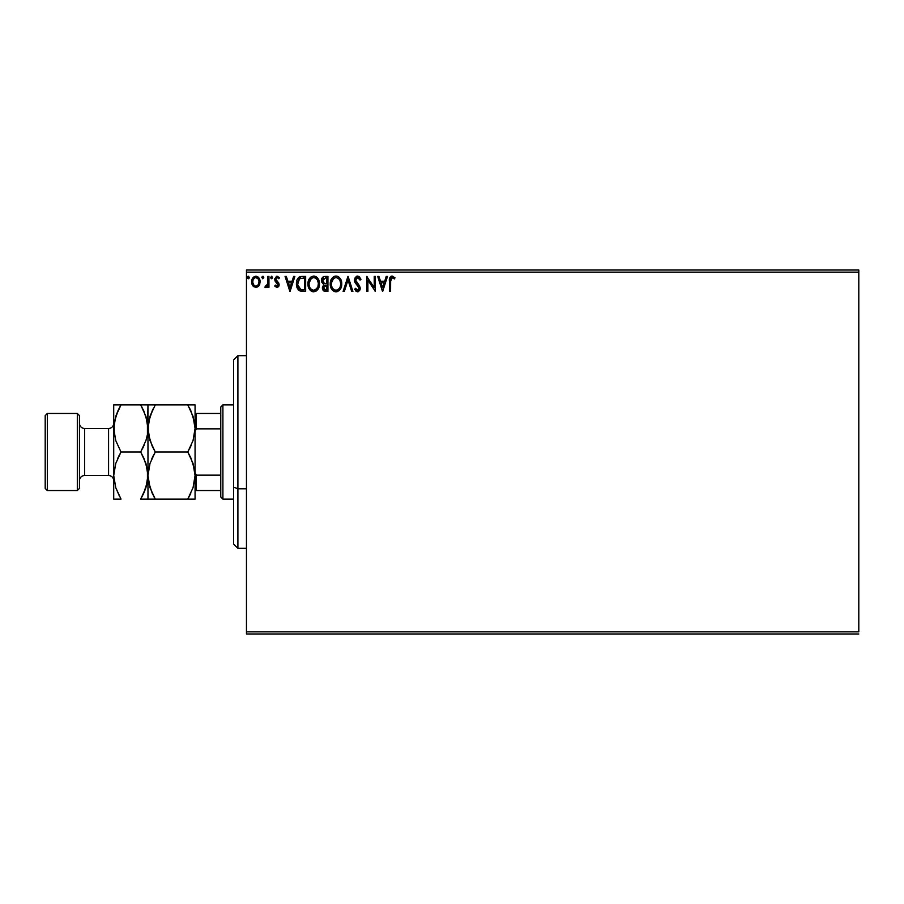 <?xml version="1.0" encoding="UTF-8"?>
<svg xmlns="http://www.w3.org/2000/svg" width="904" height="904" viewBox="0 0 904 904"><rect width="100%" height="100%" fill="white"/><g stroke="black" fill="none" stroke-linecap="round" stroke-linejoin="round"><path stroke-width="1.36" d="M246.464 272.149L858.8 272.149L858.8 631.851L246.464 631.851L246.464 272.149L246.464 633.986L858.8 633.986L246.464 633.986L246.464 631.851L858.8 631.851L858.8 272.149L246.464 272.149L246.464 270.013L246.464 272.149M251.662 281.393L251.651 281.878C251.617 278.771 253.03 276.895 255.866 276.24C258.725 276.895 260.126 278.771 260.103 281.878L258.985 285.766L255.866 287.574L259.482 284.873L260.103 281.878L259.471 278.895L257.73 276.76L255.38 276.274L252.679 278.161L251.888 279.946L251.911 283.912L253.357 286.5L256.34 287.551L258.702 286.15M267.787 276.432L268.94 276.432L267.787 276.432L267.527 284.251L264.906 287.201L266.465 287.404L267.787 285.777L267.787 287.382L268.94 287.382L268.94 276.432L268.94 287.382L268.94 276.432L267.787 276.432L267.607 283.879L264.906 287.201L265.776 287.574L267.787 285.777L267.787 287.382L268.94 287.382L267.787 287.382M276.929 287.574L278.601 286.624L279.099 284.274L276.127 280.398L275.946 278.737L277.268 277.584L278.85 278.737L279.505 277.72L276.59 276.308L274.737 278.85L275.087 281.099L277.969 284.76L277.11 286.195L275.381 285.076L274.703 286.026L276.929 287.574L274.703 286.026L276.929 287.574L279.121 284.703L278.76 283.02L275.856 279.347L277.268 277.584L278.85 278.737L279.505 277.72L277.132 276.24L274.703 279.404L277.969 284.76L276.861 286.229L275.381 285.076L274.703 286.026L275.381 285.076L277.11 286.195M300.84 276.534L302.162 276.432L298.93 277.279L297.088 279.856L296.433 283.076L296.919 287.223L299.8 290.885L305.642 291.416L305.642 276.432L302.162 276.432C298.162 276.974 296.241 279.415 296.422 283.743C296.241 286.817 297.371 289.19 299.8 290.885L305.642 291.416L305.642 276.432L305.642 291.416L303.371 291.416M324.931 276.432L327.926 276.432L323.79 276.613L321.88 278.432L321.53 281.878L323.756 284.523L322.4 288.432L323.734 290.918L327.926 291.416L327.926 276.432L327.926 291.416L327.926 276.432L324.931 276.432C322.592 276.793 321.406 278.217 321.395 280.692L323.756 284.523L322.355 287.709C322.378 290.071 323.53 291.303 325.813 291.416L325.496 291.416M344.367 291.416L343.113 291.416L347.916 276.432L343.113 291.416L344.367 291.416L348.006 280.048L351.656 291.416L352.91 291.416L348.108 276.432L352.91 291.416L348.108 276.432L343.113 291.416L344.367 291.416L348.006 280.048L351.656 291.416L352.91 291.416L351.656 291.416M374.233 276.432L374.233 287.585L366.741 276.432L366.741 291.416L367.894 291.416L367.894 280.24L375.386 291.416L375.386 276.432L374.233 276.432L375.386 276.432L374.233 276.432L374.233 287.585L366.741 276.432L366.741 291.416L367.894 291.416L367.894 280.24L375.386 291.416L375.386 276.432L375.149 291.416M390.573 281.449L391.172 278.093L392.562 277.641L394.404 278.929L394.991 277.777L392.155 276.048L389.895 277.517L389.421 291.416L390.573 291.416L390.573 281.449L392.166 277.584L394.404 278.929L394.991 277.777L392.155 276.048C389.873 276.827 388.957 278.579 389.421 281.302L389.421 291.416L390.573 291.416L390.641 279.596M386.234 276.432L387.488 276.432L382.686 291.416L387.488 276.432L386.234 276.432L384.697 281.234L380.494 281.234L378.945 276.432L377.691 276.432L382.494 291.416L387.488 276.432L386.234 276.432L384.697 281.234L380.494 281.234L378.945 276.432L377.691 276.432L382.494 291.416L377.691 276.432L378.945 276.432M357.611 276.048L355.249 277.426L354.447 280.104L355.182 282.771L359.012 287.845L357.882 290.229L355.543 288.342L354.639 289.269L357.532 291.8L359.566 290.636L360.176 287.709L355.973 281.596L355.769 279.099L357.69 277.584L360.041 280.082L360.978 279.325L359.329 276.692L357.611 276.048L354.447 280.104L359.057 288.376L357.543 290.263L355.543 288.342L354.639 289.269L357.532 291.8L360.21 288.308L359.622 286.026L355.6 280.127L357.69 277.584L360.041 280.082L360.978 279.325L357.611 276.048M341.768 283.856L340.367 278.737L338.525 276.805L335.983 276.048L333.44 276.827L331.61 278.782L330.231 283.935L331.621 289.11L333.497 291.065L336.073 291.8L340.051 289.585L341.768 283.867C341.814 279.596 339.893 276.986 335.983 276.048C332.073 277.031 330.163 279.652 330.231 283.935C330.163 288.263 332.107 290.885 336.073 291.8C339.949 290.783 341.848 288.139 341.768 283.856M319.474 283.856L318.084 278.737L316.242 276.805L313.688 276.048L311.145 276.827L309.315 278.782L307.948 283.935L309.337 289.11L311.202 291.065L313.778 291.8L317.756 289.585L319.474 283.867C319.53 279.596 317.598 276.986 313.688 276.048C309.789 277.031 307.868 279.652 307.948 283.935C307.868 288.263 309.812 290.885 313.778 291.8C317.666 290.783 319.564 288.139 319.474 283.856M293.619 276.432L294.885 276.432L290.071 291.416L294.885 276.432L293.619 276.432L292.082 281.234L287.879 281.234L286.331 276.432L285.076 276.432L289.879 291.416L294.885 276.432L293.619 276.432L292.082 281.234L287.879 281.234L286.331 276.432L285.076 276.432L289.879 291.416L285.076 276.432L286.331 276.432M271.844 276.274L270.669 277.494L271.629 278.737L270.669 277.494L271.629 276.24L272.59 277.494L271.415 276.274L270.725 277.923L271.629 278.737L272.533 277.923L271.629 278.737L272.59 277.494L271.629 276.24L270.669 277.494L271.211 278.624M262.894 276.251L263.753 277.494L263.211 276.364L262.205 276.5L262.578 278.714L263.753 277.494L262.793 278.737L263.753 277.494L262.793 278.737L261.832 277.494L262.793 278.737L261.832 277.494L263.2 276.364M249.346 277.494L247.967 276.364L247.651 278.319L248.6 278.714L249.289 277.923L248.385 278.737L249.346 277.494L248.385 278.737L247.425 277.494L248.385 278.737L247.425 277.494L248.385 276.24L247.425 277.494L248.385 276.24L249.346 277.494L248.487 276.251M858.8 270.013L246.464 270.013L858.8 270.013L858.8 272.149L858.8 270.013M390.573 291.416L389.421 291.416M390.957 276.341L391.635 276.093M392.155 276.048L394.991 277.777L394.404 278.929L391.884 277.618M393.522 278.195L392.935 277.81M392.924 277.799L392.166 277.584L392.924 277.799M390.697 279.144L391.048 278.251M390.89 278.511L390.697 279.133M390.573 280.873L390.618 279.709M389.488 279.291L389.432 280.296M382.595 287.811L380.979 282.771L384.211 282.771L382.595 287.811L380.979 282.771L384.211 282.771L382.595 287.811M367.894 291.416L366.741 291.416L367.001 276.432M360.978 279.325L360.041 280.082L359.182 278.488M358.142 277.664L357.238 277.641M355.634 279.618L355.622 280.511M360.176 288.918L360.063 289.506M360.052 289.54L359.566 290.636M358.492 291.585L357.927 291.766M355.747 290.964L356.549 291.574M354.639 289.269L355.543 288.342L355.893 288.986M356.854 290.082L357.882 290.229M358.978 289.02L359.012 287.845M359.057 288.376L358.153 286.195M356.447 284.421L355.566 283.347M354.876 282.138L354.492 280.794M354.628 281.438L354.504 280.85M356.266 276.421L356.899 276.149M360.21 288.308L360.176 287.709M341.678 285.223L341.588 285.856M341.441 286.534L341.271 287.122M341.091 287.642L340.785 288.342M335.395 291.766L334.74 291.63M332.457 290.195L331.632 289.133M330.31 282.59L330.254 283.257M331.101 279.709L331.598 278.805M330.819 280.398L333.44 276.816M334.152 276.432L335.282 276.104M336.672 276.093L337.305 276.24M338.672 276.906L339.531 277.664M341.011 279.946L341.271 280.635M341.441 281.2L341 279.924M341.599 281.935L341.689 282.523M336.74 291.755L337.395 291.596M338.604 290.998L339.203 290.512M330.254 284.613L330.31 285.291M340.198 286.579L340.446 285.596M336.65 290.207L336.017 290.263C332.875 289.472 331.327 287.37 331.384 283.935L331.452 285.02L331.384 283.935C331.316 280.477 332.853 278.364 336.017 277.584C339.136 278.364 340.661 280.455 340.616 283.867L340.548 282.794L340.616 283.867C340.684 287.302 339.147 289.438 336.017 290.263L336.288 290.263M332.141 287.449L332.672 288.353M332.175 287.54L331.644 286.093M332.943 288.692L333.553 289.291L332.943 288.692M335.474 290.229L334.243 289.788M331.452 282.85L333.587 278.488M332.785 279.325L332.073 280.522M339.949 280.568L340.548 282.794M338.876 278.929L339.508 279.765M338.051 278.206L338.853 278.907M323.203 290.421L324.084 291.122M323.734 290.918L322.818 289.822M322.558 289.156L322.4 288.432M321.869 278.455L322.536 277.46M322.83 277.166L323.44 276.771M324.378 291.235L325.09 291.382M323.96 283.201L322.547 280.692L325.463 277.969L326.773 277.969L326.773 283.54L324.355 283.37L326.197 283.54L324.355 283.37L322.57 280.364L322.604 281.347M324.287 289.551L323.564 287.065L324.615 285.37L326.186 285.076L325.293 285.144M324.197 285.698L323.508 287.675L326.773 285.076L326.773 289.879L325.576 289.879L323.508 287.675L323.971 289.257M322.615 280.037L323.711 278.308M326.186 285.076L326.773 285.076L326.773 289.879L325.576 289.879M319.394 285.212L313.778 291.8M313.078 291.755L312.445 291.619M310.151 290.173L308.546 287.528M308.535 287.495L309.337 289.11M308.015 282.59L307.97 283.257M308.818 279.709L310.128 277.72M314.377 276.093L315.01 276.24M316.377 276.906L317.247 277.664M318.084 278.737L317.259 277.675L318.084 278.748M318.705 279.912L318.988 280.635M319.315 281.935L319.394 282.5M316.31 290.998L316.92 290.512M309.315 278.782L308.524 280.398M307.97 284.613L308.015 285.291M315.281 277.935L317.225 279.765L318.264 282.794M317.914 286.579L318.321 283.867C318.389 287.302 316.863 289.438 313.733 290.263L313.733 290.263C310.58 289.472 309.044 287.37 309.1 283.935C309.021 280.477 310.569 278.364 313.733 277.584C316.841 278.364 318.377 280.455 318.321 283.867L318.163 285.596M316.886 288.534L314.004 290.263M309.846 287.449L310.388 288.353M309.1 283.935L309.157 282.85L309.1 283.935M309.891 287.54L309.36 286.093M310.66 288.692L311.258 289.291L310.66 288.692M313.191 290.229L311.959 289.788M309.157 282.85L311.304 278.488M310.49 279.325L309.778 280.522M317.666 280.568L317.225 279.765M316.581 278.929L315.304 277.946M315.089 289.981L316.637 288.839M301.541 291.325L300.727 291.19M298.456 289.913L296.964 287.359M296.93 287.291L296.749 286.658M296.738 286.591L296.58 285.845M296.422 283.743L296.478 282.421M296.568 281.765L296.874 280.477M298.388 277.765L299.281 277.053M299.574 276.906L300.806 276.534M298.546 287.8L300.806 289.596L297.597 284.59L299.484 278.748L304.49 277.969L304.49 289.879L300.411 289.461L298.162 287.054M298.467 279.912L299.484 278.748M302.897 289.868L302.049 289.811M297.687 282.172L297.811 281.551M289.981 287.811L288.365 282.771L291.596 282.771L289.981 287.811L288.365 282.771L291.596 282.771L289.981 287.811M276.228 286.026L277.969 284.76L277.46 283.438M276.861 286.229L277.969 284.76L277.697 283.766L274.906 280.692M277.957 285.009L275.087 281.099M277.969 284.76L277.697 283.766M279.505 277.72L278.545 278.33M278.85 278.737L277.268 277.584L276.421 277.935M275.923 278.794L276.387 280.726M275.878 279.042L276.127 280.398L278.839 283.212M278.76 283.02L279.121 284.963M278.748 286.376L279.076 285.336M271.629 276.24L272.59 277.494M265.539 287.551L264.906 287.201L265.46 286.037L266.895 285.687M265.776 287.574L264.906 287.201M267.29 284.975L267.742 282.477M267.787 280.873L267.787 280.116M267.72 282.941L267.607 283.879M251.651 281.878L252.77 285.777L256.103 287.574M252.25 284.862L251.933 283.992M251.9 283.89L251.707 282.895M252.216 279.031L252.679 278.161M254.013 276.771L255.38 276.274M256.374 276.274L258.035 276.974M259.075 278.172L259.437 278.805M259.471 278.884L259.855 279.946M259.482 278.907L259.855 279.924M259.843 283.901L259.482 284.884M255.877 277.584L255.143 277.697L255.877 277.584C257.979 278.127 258.996 279.551 258.951 281.867C258.996 284.195 257.979 285.653 255.877 286.229L255.877 286.229C253.775 285.653 252.747 284.195 252.804 281.867L252.973 280.421L252.804 281.867C252.747 279.551 253.775 278.127 255.877 277.584L258.024 278.771M258.228 279.076L258.906 281.144M255.685 286.229L255.877 286.229C257.979 285.653 258.996 284.195 258.951 281.867L258.216 284.681L256.6 286.116M255.504 286.206L253.956 285.28L252.837 282.602M254.86 277.81L253.515 279.076L255.154 277.697M258.906 282.613L258.951 281.867M331.644 286.082L331.452 285.02M325.463 277.969L326.773 277.969L326.773 283.54L326.197 283.54M309.349 286.082L309.157 285.02M303.247 277.969L304.49 277.969L304.49 289.879L303.733 289.879M297.857 286.139L297.698 285.427M300.343 278.285L300.908 278.138M252.804 281.867L252.837 281.144M252.973 280.421L253.515 279.076M256.589 277.697L257.244 278.014M258.781 283.325L258.216 284.681M255.154 286.116L254.499 285.777M237.899 488.793L237.899 355.656L237.899 488.793L246.464 488.793L237.899 488.793L237.899 548.344L237.899 488.793L233.616 487.154L237.899 488.793M233.616 359.939L233.616 487.154L233.616 359.939L237.899 355.656L246.464 355.656M233.616 544.061L233.616 487.154L233.616 544.061L237.899 548.344L246.464 548.344M220.768 475.154L220.768 496.963L222.904 499.098L222.904 404.902L220.768 407.037L220.768 475.154L220.768 407.037L222.904 404.902L222.904 499.098L233.616 499.098L222.904 499.098L220.768 496.963L220.768 475.154L196.36 475.154L195.072 472.555L196.36 475.154L196.36 490.544L220.768 490.544L196.36 490.544L196.36 475.154L220.768 475.154M233.616 404.902L222.904 404.902L233.616 404.902M195.072 490.544L196.36 490.544L195.072 490.544M195.072 431.445L196.36 428.846L220.768 428.846L196.36 428.846L196.36 413.456L195.072 413.456L196.36 413.456L196.36 428.846L195.072 431.445M220.768 413.456L196.36 413.456L220.768 413.456M77.315 490.544L79.462 488.397L79.462 415.603L77.315 413.456L77.315 490.544L77.315 413.456L47.336 413.456L45.2 415.603L45.2 488.397L47.336 490.544L47.336 413.456L47.336 490.544L77.315 490.544L47.336 490.544L45.2 488.397L45.2 415.603L47.336 413.456L77.315 413.456L79.462 415.603L79.462 488.397L77.315 490.544M114.243 469.402L113.712 475.549L115.746 463.458L121 452L115.768 440.621L113.712 428.451L113.712 499.098L115.746 499.098L113.712 499.098L113.712 423.321A5.141 5.141 0 0 1 108.57 428.451L84.592 428.451L84.592 475.549A5.141 5.141 0 0 0 79.462 480.691A5.141 5.141 0 0 1 84.592 475.549L108.57 475.549A5.141 5.141 0 0 1 113.316 478.702M113.712 480.691A5.141 5.141 0 0 0 108.57 475.549L84.592 475.549L84.592 428.451A5.141 5.141 0 0 1 79.462 423.309A5.141 5.141 0 0 0 84.592 428.451L108.57 428.451A5.141 5.141 0 0 0 113.712 423.309L113.712 404.902L113.712 428.451L115.746 416.348L121 404.902L113.712 404.902M108.57 475.549L108.57 428.451L108.57 475.549M194.529 481.742L195.072 475.549L193.049 487.651L187.783 499.098L155.262 499.098L150.019 487.719L147.973 475.549L149.996 463.458L155.262 452L187.783 452L193.027 463.379L195.072 475.549L195.072 428.451L193.049 440.542L187.783 452L155.262 452L150.019 440.621L147.973 428.451L149.996 416.348L155.262 404.902L187.783 404.902L193.027 416.281L195.072 428.451L194.552 422.349L195.072 428.451L194.552 422.349L190.925 410.958M190.721 404.902L148.493 404.902M155.262 404.902L152.324 404.902L155.262 404.902L150.007 416.315L153.239 408.619M148.505 422.258L149.228 418.947L147.973 428.451L148.505 434.587L148.493 422.349L152.324 410.518M152.121 445.932L148.505 434.643L147.973 428.451L147.973 475.549L148.493 481.651L147.973 475.549L148.493 481.651L152.121 493.042M194.541 434.587L195.072 428.451L193.049 440.542L187.783 452L191.309 445.096M190.925 458.068L194.529 469.357L195.072 475.549L193.049 487.651L187.783 499.098L190.721 493.494M148.505 469.413L147.973 475.549L149.996 463.458L155.262 452L151.736 458.904M195.072 475.549L195.072 499.098L193.038 499.098L195.072 499.098L195.072 404.902L187.84 404.902M147.442 481.696L146.708 485.064L147.973 475.549L147.973 404.902L147.442 434.541L145.939 440.542L140.685 452L145.917 463.379L147.973 475.549L145.939 487.651L140.685 499.098L147.973 499.098L147.973 475.549L147.973 499.098L194.541 499.098M153.906 496.669L155.205 499.098M152.132 493.064L155.262 499.098L152.335 499.098M153.273 455.65L152.324 457.605M152.324 404.902L150.007 404.902M155.262 452L152.324 446.395M190.71 499.098L187.783 499.098L189.806 495.381M189.772 448.35L190.721 446.395M189.139 407.331L190.913 410.936M187.783 452L190.721 457.605M187.783 499.098L193.038 499.098M195.072 428.451L195.072 404.902M147.442 404.902L140.685 404.902L145.917 416.281L147.973 428.451L147.442 422.304L147.442 434.541L145.939 440.542L140.685 452L144.199 445.096M143.815 410.936L147.431 422.258L147.442 434.598M142.03 407.331L140.685 404.902L121 404.902L118.989 408.619M142.538 404.902L140.685 404.902L143.826 410.958M146.708 437.977L147.431 434.643L146.708 437.965M142.662 448.35L143.612 446.395M143.792 458L147.431 469.357L147.973 475.549L147.442 469.402L147.442 481.651L143.623 493.482L145.917 487.719L140.685 499.098L142.696 495.381M145.939 499.098L143.623 499.098L145.939 499.098M119.147 499.098L121 499.098L115.768 487.719L113.712 475.549L115.746 463.458L121 452L115.768 440.621L113.712 428.451L114.243 434.598L114.232 422.349L118.062 410.518L115.768 416.281L121 404.902L118.074 410.506M119.656 496.669L115.768 487.719L113.712 475.549M114.243 499.098L121 499.098M114.254 422.258L113.712 428.451M119.023 455.65L117.486 458.904M145.939 404.902L143.623 404.902M140.685 404.902L118.062 404.902M140.685 452L121 452L140.685 452L143.826 458.068M115.746 499.098L118.062 499.098M143.612 493.494L140.685 499.098L143.612 499.098M121 452L118.074 457.605"/></g></svg>
